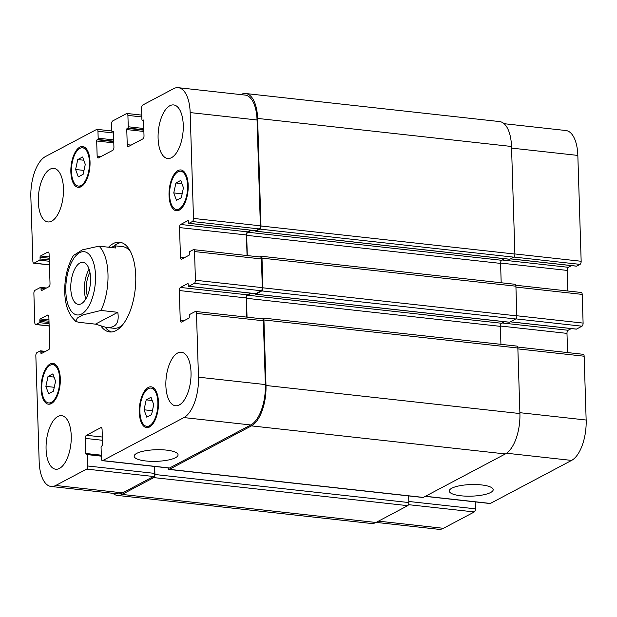 <?xml version="1.0" encoding="UTF-8"?>
<svg xmlns="http://www.w3.org/2000/svg" width="617" height="617" viewBox="0 0 617 617"><rect width="100%" height="100%" fill="white"/><g stroke="black" fill="none" stroke-linecap="round" stroke-linejoin="round"><path stroke-width="0.93" d="M95.434 324.141L78.66 322.29L75.698 321.38L77.318 318.079L82.902 314.894L101.003 310.451L117.785 312.31L95.434 324.141L106.255 327.442C115.664 328.144 119.505 323.1 117.785 312.31M110.79 247.463L115.271 245.851L115.765 248.011L98.982 246.16L82.393 249.846L73.446 255.492C67.376 265.981 64.477 278.282 64.739 292.381C64.947 299.253 66.112 305.376 68.232 310.76L71.31 316.583L75.698 321.38M89.11 269.189A21.163 9.687 -83.7 0 0 85.817 298.96M89.951 272.49A17.052 7.805 -83.7 0 0 87.359 295.921M81.305 303.726A21.163 9.687 96.3 0 1 78.336 304.358A21.163 9.687 96.3 0 1 71.032 282.262A21.163 9.687 96.3 0 1 82.986 262.287A21.163 9.687 96.3 0 1 90.529 281.213A21.163 9.687 96.3 0 1 81.305 303.726M113.837 246.075A45.149 20.662 96.3 0 1 121.418 242.581M111.538 331.977A45.149 20.662 96.3 0 1 105.206 327.303M108.561 247.216A45.149 20.662 96.3 0 1 119.629 242.203A45.149 20.662 96.3 0 1 135.2 289.35A45.149 20.662 96.3 0 1 109.71 331.954A45.149 20.662 96.3 0 1 101.157 326.347M115.271 245.851L122.798 246.684A41.046 18.78 96.3 0 1 130.611 251.829M122.528 324.966A41.046 18.78 96.3 0 1 113.783 328.275L106.255 327.442M481.491 484.923A21.973 5.808 -1.8 0 1 493.191 489.667A21.973 5.808 -1.8 0 1 471.411 496.161A21.973 5.808 -1.8 0 1 449.269 491.047A21.973 5.808 -1.8 0 1 481.491 484.923M166.366 450.101A21.973 5.808 -1.8 0 1 178.074 454.845A21.973 5.808 -1.8 0 1 156.286 461.339A21.973 5.808 -1.8 0 1 134.144 456.225A21.973 5.808 -1.8 0 1 166.366 450.101M425.275 496.361L490.014 503.518A2.568 1.172 -83.7 0 0 490.368 503.441L571.589 460.413A33.349 15.263 -83.7 0 0 586.15 420.023L584.145 356.217A2.568 1.172 -83.7 0 0 583.227 354.305L517.717 347.062M376.131 522.398L438.741 529.317A33.349 15.263 -83.7 0 0 443.415 528.314L474.319 511.94A2.568 1.172 -83.7 0 0 475.437 508.832L475.221 501.883M576.409 266.112A1.026 0.47 -83.7 0 0 576.54 266.174A1.026 0.47 -83.7 0 0 576.687 266.143L580.042 264.369A2.568 1.172 -83.7 0 0 581.16 261.261L577.836 155.422A33.349 15.263 -83.7 0 0 565.928 130.526L504.081 123.693M567.848 291L567.2 270.416A2.568 1.172 96.3 0 1 568.319 267.308L571.512 265.618M576.193 329.077A1.026 0.47 -83.7 0 0 576.332 329.139A1.026 0.47 -83.7 0 0 576.471 329.108L581.985 326.192A2.568 1.172 -83.7 0 0 583.104 323.084L582.201 294.402A2.568 1.172 -83.7 0 0 581.283 292.481L515.773 285.247M567.594 352.577L566.984 333.381A2.568 1.172 96.3 0 1 568.11 330.272L571.296 328.583M45.882 386.365L48.033 376.432L52.877 373.863L55.569 381.237L53.417 391.178L48.581 393.739L45.882 386.365L54.257 387.291M48.033 376.432L54.057 377.095M75.606 169.498L77.75 159.564L82.593 156.996L85.285 164.369L83.141 174.31L78.297 176.871L75.606 169.498L83.974 170.423M77.75 159.564L83.773 160.227M173.763 192.92L175.914 182.987L180.758 180.419L183.45 187.792L181.298 197.733L176.462 200.294L173.763 192.92L182.138 193.846M175.914 182.987L181.938 183.65M144.046 409.788L146.198 399.855L151.034 397.286L153.726 404.659L151.581 414.593L146.738 417.161L144.046 409.788L152.422 410.714M146.198 399.855L152.214 400.518M179.192 208.901A19.243 8.808 -83.7 0 0 187.576 188.44A19.243 8.808 -83.7 0 0 180.719 171.233A19.243 8.808 -83.7 0 0 169.852 189.388A19.243 8.808 -83.7 0 0 176.493 209.479A19.243 8.808 -83.7 0 0 179.192 208.901M179.231 210.142A20.523 9.394 96.3 0 1 176.354 210.752A20.523 9.394 96.3 0 1 169.274 189.326A20.523 9.394 96.3 0 1 180.858 169.96A20.523 9.394 96.3 0 1 188.177 188.308A20.523 9.394 96.3 0 1 179.231 210.142M81.028 185.486A19.243 8.808 -83.7 0 0 89.419 165.017A19.243 8.808 -83.7 0 0 82.562 147.81A19.243 8.808 -83.7 0 0 71.695 165.973A19.243 8.808 -83.7 0 0 78.336 186.056A19.243 8.808 -83.7 0 0 81.028 185.486M81.066 186.72A20.523 9.394 96.3 0 1 78.189 187.337A20.523 9.394 96.3 0 1 71.109 165.904A20.523 9.394 96.3 0 1 82.701 146.537A20.523 9.394 96.3 0 1 90.013 164.893A20.523 9.394 96.3 0 1 81.066 186.72M51.311 402.346A19.243 8.808 -83.7 0 0 59.695 381.884A19.243 8.808 -83.7 0 0 52.838 364.678A19.243 8.808 -83.7 0 0 41.971 382.833A19.243 8.808 -83.7 0 0 48.612 402.924A19.243 8.808 -83.7 0 0 51.311 402.346M51.35 403.587A20.523 9.394 96.3 0 1 48.473 404.197A20.523 9.394 96.3 0 1 41.393 382.771A20.523 9.394 96.3 0 1 52.977 363.405A20.523 9.394 96.3 0 1 60.296 381.753A20.523 9.394 96.3 0 1 51.35 403.587M149.468 425.769A19.243 8.808 -83.7 0 0 157.859 405.307A19.243 8.808 -83.7 0 0 151.003 388.101A19.243 8.808 -83.7 0 0 140.136 406.256A19.243 8.808 -83.7 0 0 146.777 426.347A19.243 8.808 -83.7 0 0 149.468 425.769M149.507 427.01A20.523 9.394 96.3 0 1 146.63 427.62A20.523 9.394 96.3 0 1 139.55 406.194A20.523 9.394 96.3 0 1 151.142 386.828A20.523 9.394 96.3 0 1 158.453 405.176A20.523 9.394 96.3 0 1 149.507 427.01M183.92 417.578A33.349 15.263 -83.7 0 0 198.481 377.18L196.476 313.382A2.568 1.172 -83.7 0 0 195.566 311.462A2.568 1.172 -83.7 0 0 195.203 311.539L189.689 314.462A1.026 0.47 -83.7 0 0 189.242 315.703L189.28 316.937A1.026 0.47 96.3 0 1 188.833 318.179L181.529 322.051A2.568 1.172 96.3 0 1 181.167 322.128A2.568 1.172 96.3 0 1 180.249 320.215L179.323 290.538A2.568 1.172 96.3 0 1 180.442 287.437L187.745 283.565A1.026 0.47 96.3 0 1 187.892 283.535A1.026 0.47 96.3 0 1 188.254 284.298L188.293 285.532A1.026 0.47 -83.7 0 0 188.663 286.303A1.026 0.47 -83.7 0 0 188.81 286.273L194.316 283.35A2.568 1.172 -83.7 0 0 195.435 280.241L194.532 251.559A2.568 1.172 -83.7 0 0 193.622 249.646A2.568 1.172 -83.7 0 0 193.26 249.723L189.905 251.497A1.026 0.47 -83.7 0 0 189.458 252.739L189.496 253.973A1.026 0.47 96.3 0 1 189.049 255.222L181.745 259.094A2.568 1.172 96.3 0 1 181.383 259.163A2.568 1.172 96.3 0 1 180.465 257.25L179.532 227.58A2.568 1.172 96.3 0 1 180.65 224.472L187.961 220.601A1.026 0.47 96.3 0 1 188.108 220.57A1.026 0.47 96.3 0 1 188.47 221.333L188.509 222.567A1.026 0.47 -83.7 0 0 188.879 223.339A1.026 0.47 -83.7 0 0 189.018 223.308L192.373 221.526A2.568 1.172 -83.7 0 0 193.491 218.418L190.167 112.579A33.349 15.263 -83.7 0 0 178.259 87.683A33.349 15.263 -83.7 0 0 173.585 88.686L142.681 105.06A2.568 1.172 -83.7 0 0 141.563 108.168L141.918 119.536A1.026 0.47 -83.7 0 0 142.28 120.307A1.026 0.47 -83.7 0 0 142.427 120.276L143.028 119.96A1.026 0.47 96.3 0 1 143.167 119.929A1.026 0.47 96.3 0 1 143.537 120.693L144.008 135.779A2.568 1.172 96.3 0 1 142.889 138.887L128.513 146.499A2.568 1.172 96.3 0 1 128.159 146.576A2.568 1.172 96.3 0 1 127.241 144.663L126.763 129.578A1.026 0.47 96.3 0 1 127.218 128.336L127.812 128.02A1.026 0.47 -83.7 0 0 128.259 126.77L127.904 115.402A2.568 1.172 -83.7 0 0 126.986 113.482A2.568 1.172 -83.7 0 0 126.632 113.559L112.734 120.924A2.568 1.172 -83.7 0 0 111.615 124.025L111.831 130.951A1.026 0.47 -83.7 0 0 112.194 131.722A1.026 0.47 -83.7 0 0 112.34 131.691L112.942 131.367A1.026 0.47 96.3 0 1 113.081 131.336A1.026 0.47 96.3 0 1 113.451 132.107L113.921 147.193A2.568 1.172 96.3 0 1 112.803 150.301L98.427 157.913A2.568 1.172 96.3 0 1 98.072 157.991A2.568 1.172 96.3 0 1 97.154 156.078L96.676 140.992A1.026 0.47 96.3 0 1 97.131 139.75L97.725 139.427A1.026 0.47 -83.7 0 0 98.172 138.185L97.956 131.259A2.568 1.172 -83.7 0 0 97.039 129.346A2.568 1.172 -83.7 0 0 96.684 129.423L45.411 156.587A33.349 15.263 -83.7 0 0 30.85 196.977L32.871 261.276A2.568 1.172 -83.7 0 0 33.788 263.189A2.568 1.172 -83.7 0 0 34.143 263.112L39.658 260.197A1.026 0.47 -83.7 0 0 40.105 258.955L40.051 257.22A1.026 0.47 96.3 0 1 40.498 255.978L47.802 252.106A2.568 1.172 96.3 0 1 48.165 252.029A2.568 1.172 96.3 0 1 49.082 253.942L50.016 283.619A2.568 1.172 96.3 0 1 48.89 286.728L41.586 290.599A1.026 0.47 96.3 0 1 41.439 290.63A1.026 0.47 96.3 0 1 41.077 289.859L41.023 288.131A1.026 0.47 -83.7 0 0 40.653 287.368A1.026 0.47 -83.7 0 0 40.514 287.399L34.999 290.314A2.568 1.172 -83.7 0 0 33.881 293.422L34.799 322.598A2.568 1.172 -83.7 0 0 35.717 324.519A2.568 1.172 -83.7 0 0 36.071 324.442L39.426 322.66A1.026 0.47 -83.7 0 0 39.874 321.418L39.835 320.184A1.026 0.47 96.3 0 1 40.282 318.943L47.594 315.071A2.568 1.172 96.3 0 1 47.949 314.994A2.568 1.172 96.3 0 1 48.866 316.907L49.8 346.584A2.568 1.172 96.3 0 1 48.681 349.692L41.37 353.564A1.026 0.47 96.3 0 1 41.231 353.595A1.026 0.47 96.3 0 1 40.861 352.824L40.822 351.59A1.026 0.47 -83.7 0 0 40.46 350.826A1.026 0.47 -83.7 0 0 40.313 350.857L36.958 352.631A2.568 1.172 -83.7 0 0 35.84 355.739L39.164 461.578A33.349 15.263 -83.7 0 0 51.072 486.474A33.349 15.263 -83.7 0 0 55.746 485.471L86.65 469.105A2.568 1.172 -83.7 0 0 87.776 465.997L87.413 454.621A1.026 0.47 -83.7 0 0 87.051 453.857A1.026 0.47 -83.7 0 0 86.904 453.888L86.311 454.205A1.026 0.47 96.3 0 1 86.164 454.235A1.026 0.47 96.3 0 1 85.794 453.464L85.323 438.386A2.568 1.172 96.3 0 1 86.442 435.278L100.818 427.658A2.568 1.172 96.3 0 1 101.18 427.581A2.568 1.172 96.3 0 1 102.09 429.501L102.569 444.579A1.026 0.47 96.3 0 1 102.121 445.829L101.52 446.145A1.026 0.47 -83.7 0 0 101.072 447.387L101.427 458.763A2.568 1.172 -83.7 0 0 102.345 460.675A2.568 1.172 -83.7 0 0 102.707 460.598L183.92 417.578L250.803 424.966L169.582 467.987A2.568 1.172 96.3 0 1 169.22 468.064L102.345 460.675M171.487 157.674A26.932 12.325 96.3 0 1 167.716 158.484A26.932 12.325 96.3 0 1 158.422 130.357A26.932 12.325 96.3 0 1 173.632 104.936A26.932 12.325 96.3 0 1 183.234 129.022A26.932 12.325 96.3 0 1 171.487 157.674M51.705 221.133A26.932 12.325 96.3 0 1 47.925 221.935A26.932 12.325 96.3 0 1 38.632 193.807A26.932 12.325 96.3 0 1 53.849 168.395A26.932 12.325 96.3 0 1 63.443 192.481A26.932 12.325 96.3 0 1 51.705 221.133M59.471 468.419A26.932 12.325 96.3 0 1 55.7 469.221A26.932 12.325 96.3 0 1 46.406 441.101A26.932 12.325 96.3 0 1 61.615 415.681A26.932 12.325 96.3 0 1 71.217 439.767A26.932 12.325 96.3 0 1 59.471 468.419M179.262 404.96A26.932 12.325 96.3 0 1 175.49 405.77A26.932 12.325 96.3 0 1 166.197 377.643A26.932 12.325 96.3 0 1 181.406 352.222A26.932 12.325 96.3 0 1 191 376.308A26.932 12.325 96.3 0 1 179.262 404.96M195.566 311.462L262.441 318.858A2.568 1.172 96.3 0 1 263.359 320.771L265.364 384.568A33.349 15.263 96.3 0 1 250.803 424.966M250.51 293.137L247.317 294.826A2.568 1.172 -83.7 0 0 246.198 297.934L246.8 317.13M193.622 249.646L260.497 257.034A2.568 1.172 96.3 0 1 261.415 258.947L262.318 287.638A2.568 1.172 96.3 0 1 261.192 290.738L255.685 293.661A1.026 0.47 96.3 0 1 255.538 293.692A1.026 0.47 96.3 0 1 255.407 293.63M250.718 230.172L247.533 231.861A2.568 1.172 -83.7 0 0 246.414 234.969L247.055 255.546M178.259 87.683L245.134 95.08A33.349 15.263 96.3 0 1 257.05 119.976L260.374 225.814A2.568 1.172 96.3 0 1 259.256 228.922L255.901 230.696A1.026 0.47 96.3 0 1 255.754 230.727A1.026 0.47 96.3 0 1 255.623 230.665M154.435 466.437L154.651 473.386A2.568 1.172 96.3 0 1 153.533 476.494L122.629 492.867A33.349 15.263 96.3 0 1 117.955 493.862L51.072 486.474M261.477 318.75L262.665 318.117A2.568 1.172 96.3 0 1 263.027 318.04A2.568 1.172 96.3 0 1 263.937 319.961L265.996 385.486A33.349 15.263 96.3 0 1 251.435 425.884L169.382 469.352A2.568 1.172 96.3 0 1 169.019 469.429A2.568 1.172 96.3 0 1 168.14 467.948M251.289 293.222L247.571 295.188A2.568 1.172 -83.7 0 0 246.453 298.296L247.047 317.153M259.533 256.927L260.721 256.302A2.568 1.172 96.3 0 1 261.084 256.225A2.568 1.172 96.3 0 1 261.994 258.137L262.927 287.815A2.568 1.172 96.3 0 1 261.809 290.916L255.7 294.155A1.026 0.47 96.3 0 1 255.554 294.186A1.026 0.47 96.3 0 1 255.214 293.653M154.674 466.46L154.929 474.496A2.568 1.172 96.3 0 1 153.81 477.604L122.066 494.418A33.349 15.263 96.3 0 1 117.392 495.42A33.349 15.263 96.3 0 1 112.919 493.307M251.505 230.257L247.787 232.231A2.568 1.172 -83.7 0 0 246.669 235.339L247.301 255.577M240.869 94.602L241.023 94.524A33.349 15.263 96.3 0 1 245.697 93.522A33.349 15.263 96.3 0 1 257.605 118.418L260.983 225.992A2.568 1.172 96.3 0 1 259.865 229.1L255.916 231.19A1.026 0.47 96.3 0 1 255.77 231.221A1.026 0.47 96.3 0 1 255.423 230.689M169.019 469.429L422.93 497.487A2.568 1.172 -83.7 0 0 423.293 497.41L505.346 453.942A33.349 15.263 -83.7 0 0 519.907 413.552L517.848 348.019A2.568 1.172 -83.7 0 0 516.93 346.106L263.027 318.04M509.333 322.182A1.026 0.47 -83.7 0 0 509.465 322.244A1.026 0.47 -83.7 0 0 509.611 322.213L515.719 318.981A2.568 1.172 -83.7 0 0 516.838 315.873L515.905 286.195A2.568 1.172 -83.7 0 0 514.994 284.283L261.084 256.225M500.927 344.332L500.364 326.354A2.568 1.172 96.3 0 1 501.482 323.254L504.436 321.688M117.392 495.42L371.303 523.478A33.349 15.263 -83.7 0 0 375.977 522.476L407.721 505.662A2.568 1.172 -83.7 0 0 408.84 502.554L408.631 495.906M501.189 282.756L500.58 263.397A2.568 1.172 96.3 0 1 501.698 260.289L504.644 258.724M509.549 259.217A1.026 0.47 -83.7 0 0 509.681 259.279A1.026 0.47 -83.7 0 0 509.827 259.248L513.776 257.158A2.568 1.172 -83.7 0 0 514.894 254.05L511.516 146.476A33.349 15.263 -83.7 0 0 499.608 121.58L245.697 93.522M65.811 291.193A31.806 14.553 -83.7 0 0 88.925 305.939A31.806 14.553 -83.7 0 0 87.252 252.831A31.806 14.553 -83.7 0 0 65.811 291.193M101.003 310.451A41.046 18.78 -83.7 0 0 98.982 246.16M265.364 384.568L198.481 377.18M263.359 320.771L196.476 313.382M184.182 320.647L180.249 320.215M246.198 297.934L179.323 290.538M247.317 294.826L180.442 287.437M255.685 293.661L188.81 286.273M261.192 290.738L194.316 283.35M262.318 287.638L195.435 280.241M261.415 258.947L194.532 251.559M184.39 257.682L180.465 257.25M246.414 234.969L179.532 227.58M247.533 231.861L180.65 224.472M255.901 230.696L189.018 223.308M259.256 228.922L192.373 221.526M260.374 225.814L193.491 218.418M257.05 119.976L190.167 112.579M143.499 120.392L142.427 120.276M131.166 145.095L127.241 144.663M143.877 131.467L126.763 129.578M143.838 130.172L127.218 128.336M143.823 129.786L127.812 128.02M143.784 128.49L128.259 126.77M141.833 116.937L127.904 115.402M113.412 131.807L112.34 131.691M101.08 156.51L97.154 156.078M113.79 142.882L96.676 140.992M113.744 141.586L97.131 139.75M113.736 141.2L97.725 139.427M113.698 139.905L98.172 138.185M113.474 132.979L97.956 131.259M49.422 264.801L34.143 263.112M49.175 256.934L40.498 255.978M49.213 258.23L40.051 257.22M48.496 252.183L47.802 252.106M42.65 290.036L41.077 289.859M49.152 325.884L36.071 324.442M49.082 323.732L39.426 322.66M49.044 322.436L39.874 321.418M48.959 319.899L40.282 318.943M49.005 321.195L39.835 320.184M48.288 315.148L47.594 315.071M42.434 353.001L40.861 352.824M44.355 351.983L40.822 351.59M122.629 492.867L55.746 485.471M153.533 476.494L86.65 469.105M154.651 473.386L87.776 465.997M101.35 456.164L87.413 454.621M101.319 455.184L85.794 453.464M102.43 440.276L85.323 438.386M102.329 437.029L86.442 435.278M101.512 427.735L100.818 427.658M169.582 467.987L102.707 460.598M519.884 412.696L586.15 420.023M506.526 453.225L571.589 460.413M517.879 348.898L584.145 356.217M500.364 326.015L566.984 333.381M502.014 322.969L568.11 330.272M510.382 321.804L576.471 329.108M515.866 318.881L581.985 326.192M516.838 315.757L583.104 323.084M515.935 287.075L582.201 294.402M500.58 263.058L567.2 270.416M502.23 260.004L568.319 267.308M510.591 258.839L576.687 266.143M513.922 257.065L580.042 264.369M514.894 253.942L581.16 261.261M511.57 148.103L577.836 155.422M378.499 521.141L443.415 528.314M408.477 504.667L474.319 511.94M408.809 501.474L475.437 508.832M425.46 496.269L490.368 503.441M41.023 288.131L45.342 288.609M40.105 258.955L49.267 259.965M39.658 260.197L49.314 261.261M257.605 118.418L511.516 146.476M260.983 225.992L514.894 254.05M259.865 229.1L513.776 257.158M255.916 231.19L509.827 259.248M247.787 232.231L501.698 260.289M246.669 235.339L500.58 263.397M261.994 258.137L515.905 286.195M262.927 287.815L516.838 315.873M261.809 290.916L515.719 318.981M255.7 294.155L509.611 322.213M247.571 295.188L501.482 323.254M246.453 298.296L500.364 326.354M263.937 319.961L517.848 348.019M265.996 385.486L519.907 413.552M251.435 425.884L505.346 453.942M169.382 469.352L423.293 497.41M154.929 474.496L408.84 502.554M153.81 477.604L407.721 505.662M122.066 494.418L375.977 522.476M176.493 209.479L179.74 209.842M180.719 171.233L183.966 171.595M78.336 186.056L81.583 186.419M82.562 147.81L85.809 148.173M48.612 402.924L51.859 403.287M52.838 364.678L56.085 365.04M146.777 426.347L150.024 426.702M151.003 388.101L154.25 388.463M188.663 286.303L255.538 293.692M188.879 223.339L255.754 230.727M142.28 120.307L143.514 120.438M126.986 113.482L141.779 115.117M112.194 131.722L113.428 131.853M97.039 129.346L111.831 130.981M33.788 263.189L49.429 264.917M35.717 324.519L49.152 326M40.46 350.826L45.488 351.382M87.051 453.857L101.327 455.431M510.305 321.843L576.332 329.139M510.521 258.878L576.54 266.174M46.476 288.008L40.653 287.368M509.681 259.279L255.77 231.221M509.465 322.244L255.554 294.186"/></g></svg>
